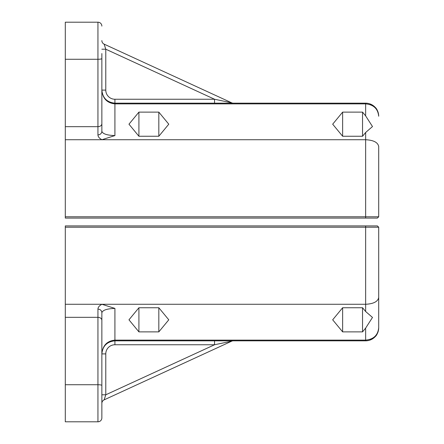 <?xml version="1.0" encoding="UTF-8"?>
<svg xmlns="http://www.w3.org/2000/svg" width="444" height="444" viewBox="0 0 444 444"><rect width="100%" height="100%" fill="white"/><g stroke="black" fill="none" stroke-linecap="round" stroke-linejoin="round"><path stroke-width="0.67" d="M377.4 218.082L378.704 216.777L65.296 216.777L65.296 218.082L377.4 218.082L378.704 216.777L377.4 218.082L378.704 216.777L378.704 146.259M97.941 134.887A3.918 3.635 0 0 0 101.859 131.246L101.859 123.832C101.621 125.552 100.316 126.501 97.941 126.673L97.941 134.887C97.991 136.708 99.312 138.323 101.915 139.727L365.645 139.727L365.645 218.082M101.859 123.832L101.859 53.541M65.296 59.268L97.941 59.268L97.941 126.673L65.296 126.673L65.296 22.2L97.941 22.2A3.918 3.918 0 0 1 101.859 26.118A3.918 3.918 0 0 0 97.941 22.2L97.941 59.268A3.918 0.716 0 0 0 101.859 58.553M101.859 116.361L101.859 131.246C102.647 133.872 107.004 135.315 114.918 135.575L101.915 139.727L65.296 139.727L65.296 216.777M102.214 93.123L101.859 90.104C102.647 98.451 107.004 103.041 114.918 103.874L114.918 103.163C107.004 102.375 102.647 98.024 101.859 90.104L105.777 90.104L105.777 49.206L104.14 44.145A3.918 3.918 0 0 1 101.859 40.582M65.296 126.673L65.296 139.727M233.305 103.163A3.918 3.918 0 0 1 231.668 102.808A3.918 3.918 0 0 0 233.305 103.163M104.14 44.145L231.668 102.808L214.557 99.245L114.918 99.245A9.141 9.141 0 0 1 105.777 90.104L105.777 49.206L101.859 49.206M214.557 103.163L214.557 99.245L105.777 49.206M114.918 135.575L114.918 103.874L365.645 103.874C373.565 104.618 377.916 108.736 378.704 116.223C378.66 112.893 377.539 109.973 375.335 107.47C372.71 104.673 369.48 103.236 365.645 103.163L114.918 103.163L114.918 99.245M365.645 115.89L372.494 126.557L365.645 132.49L362.543 136.258L342.635 136.258L332.684 124.187L342.635 112.121L362.543 112.121L365.645 115.89L365.645 103.163C369.48 103.236 372.71 104.673 375.335 107.47C377.539 109.973 378.66 112.893 378.704 116.223C378.255 112.021 377.134 109.102 375.335 107.47M378.704 146.531C377.916 142.407 373.565 140.143 365.645 139.727L365.645 132.49M158.824 112.121L168.776 124.187L158.824 136.258L138.917 136.258L128.965 124.187L138.917 112.121L158.824 112.121L158.824 136.258M362.543 112.121L362.543 136.258M342.635 112.121L342.635 136.258M138.917 112.121L138.917 136.258M378.704 227.223L377.4 225.918L378.704 227.223L378.704 327.777L378.704 227.223L377.4 225.918L65.296 225.918L65.296 227.223L378.704 227.223L378.704 297.741M378.704 297.469C377.916 301.593 373.565 303.857 365.645 304.273L365.645 311.51L372.494 317.443L365.645 328.11L362.543 331.879L342.635 331.879L332.684 319.813L342.635 307.742L362.543 307.742L365.645 311.51M65.296 227.223L65.296 304.273L365.645 304.273L365.645 225.918M101.859 374.137L101.859 417.882A3.918 3.918 0 0 1 97.941 421.8L65.296 421.8L65.296 384.732L97.941 384.732L97.941 421.8A3.918 3.918 0 0 0 101.859 417.882L101.859 320.168C101.621 318.448 100.316 317.499 97.941 317.327L97.941 384.732A3.918 0.716 180 0 1 101.859 385.448M101.859 320.168L101.859 312.754A3.918 3.635 180 0 0 97.941 309.113L97.941 317.327L65.296 317.327L65.296 384.732M97.941 309.113C97.991 307.292 99.312 305.677 101.915 304.273L114.918 308.425C107.004 308.685 102.647 310.128 101.859 312.754L101.859 327.639M114.918 308.425L114.918 340.837L365.645 340.837C369.48 340.764 372.71 339.327 375.335 336.53C377.134 334.898 378.255 331.979 378.704 327.777C378.66 331.107 377.539 334.027 375.335 336.53C377.539 334.027 378.66 331.107 378.704 327.777C377.916 335.264 373.565 339.383 365.645 340.126L114.918 340.126C107.004 340.959 102.647 345.549 101.859 353.896C102.647 345.976 107.004 341.625 114.918 340.837L114.918 344.755L214.557 344.755L214.557 340.837M231.668 341.192L104.14 399.855A3.918 3.918 0 0 0 101.859 403.418A3.918 3.918 0 0 1 104.14 399.855L105.777 394.794L214.557 344.755L231.668 341.192A3.918 3.918 0 0 1 233.305 340.837M101.859 394.794L105.777 394.794L105.777 353.896L101.859 353.896L102.181 351.032M169.269 369.896L149.367 379.054M375.335 336.53C372.71 339.327 369.48 340.764 365.645 340.837L365.645 328.11M158.824 307.742L168.776 319.813L158.824 331.879L138.917 331.879L128.965 319.813L138.917 307.742L158.824 307.742L158.824 331.879M362.543 331.879L362.543 307.742M65.296 304.273L65.296 317.327M342.635 331.879L342.635 307.742M138.917 331.879L138.917 307.742M105.777 353.896A9.141 9.141 0 0 1 114.918 344.755M374.103 106.277L369.957 103.902M369.957 340.098L374.103 337.723"/></g></svg>
